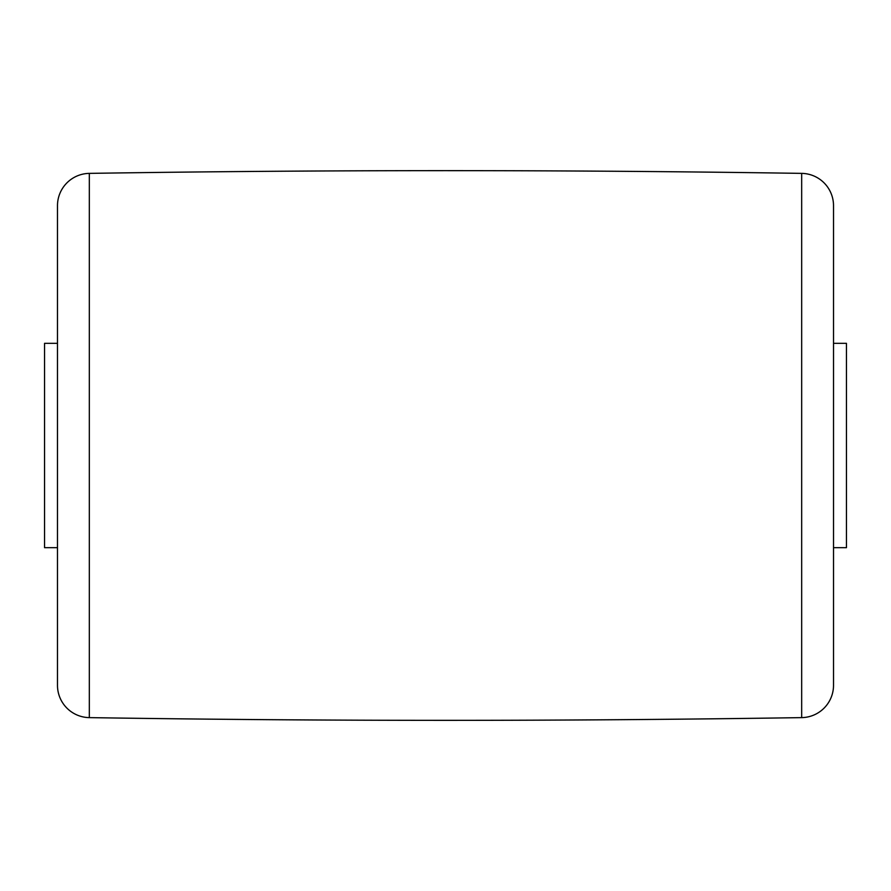 <?xml version="1.0" encoding="UTF-8"?>
<svg xmlns="http://www.w3.org/2000/svg" width="891" height="891" viewBox="0 0 891 891"><rect width="100%" height="100%" fill="white"/><g stroke="black" fill="none" stroke-linecap="round" stroke-linejoin="round"><path stroke-width="1.34" d="M57.481 685.29L57.481 205.71A32.332 32.332 0 0 1 89.323 173.377L89.323 717.623A32.332 32.332 0 0 1 57.481 685.29M833.519 685.29L833.519 547.675L846.45 547.675L846.45 343.325L833.519 343.325L833.519 205.71L833.519 685.29A32.332 32.332 0 0 1 801.677 717.623A23282.587 23282.587 0 0 1 89.323 717.623M833.519 205.71A32.332 32.332 0 0 0 801.677 173.377A23282.587 23282.587 0 0 0 89.323 173.377M57.481 343.325L44.55 343.325L44.55 547.675L57.481 547.675M801.677 717.623L801.677 173.377"/></g></svg>
